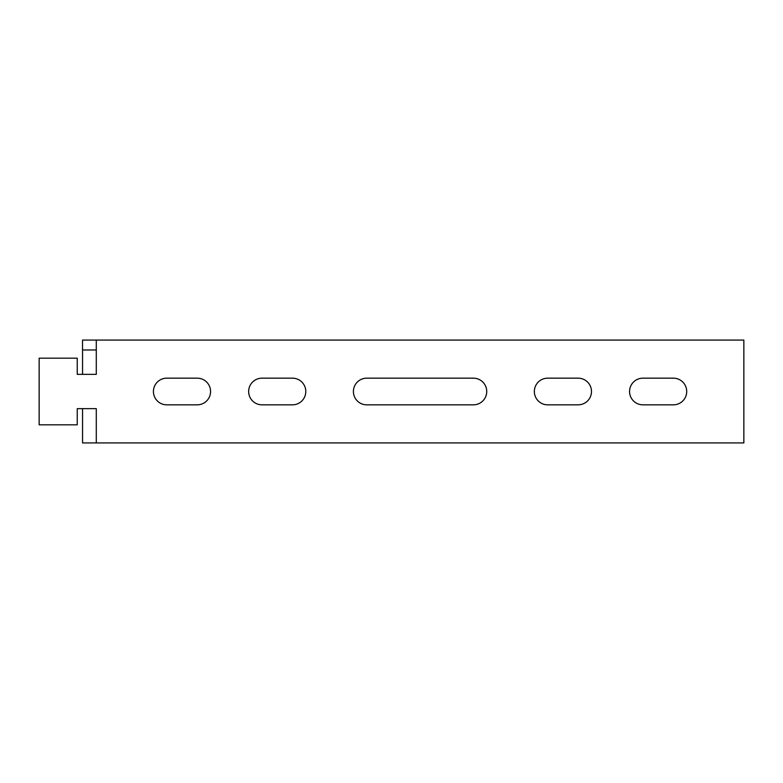 <?xml version="1.0" encoding="UTF-8"?>
<svg xmlns="http://www.w3.org/2000/svg" width="783" height="783" viewBox="0 0 783 783"><rect width="100%" height="100%" fill="white"/><g stroke="black" fill="none" stroke-linecap="round" stroke-linejoin="round"><path stroke-width="1.17" d="M578.148 378.169A13.331 13.331 0 0 1 591.478 391.5A13.331 13.331 0 0 1 578.148 404.831L547.679 404.831A13.331 13.331 0 0 1 534.349 391.5A13.331 13.331 0 0 1 547.679 378.169L578.148 378.169M166.759 404.831L197.228 404.831A13.331 13.331 0 0 0 210.568 391.5A13.331 13.331 0 0 0 197.228 378.169L166.759 378.169A13.331 13.331 0 0 0 153.429 391.5A13.331 13.331 0 0 0 166.759 404.831M261.992 404.831L292.46 404.831A13.331 13.331 0 0 0 305.791 391.5A13.331 13.331 0 0 0 292.46 378.169L261.992 378.169A13.331 13.331 0 0 0 248.651 391.5A13.331 13.331 0 0 0 261.992 404.831M366.738 404.831L473.402 404.831A13.331 13.331 0 0 0 486.732 391.5A13.331 13.331 0 0 0 473.402 378.169L366.738 378.169A13.331 13.331 0 0 0 353.407 391.5A13.331 13.331 0 0 0 366.738 404.831M96.289 442.924L743.85 442.924L743.85 340.076L96.289 340.076L96.289 374.362L77.243 374.362L77.243 358.174L39.15 358.174L39.15 424.826L77.243 424.826L77.243 408.638L96.289 408.638L96.289 442.924L82.548 442.924L82.548 408.638L77.243 408.638M673.38 378.169A13.331 13.331 0 0 1 686.711 391.5A13.331 13.331 0 0 1 673.38 404.831L642.902 404.831A13.331 13.331 0 0 1 629.571 391.5A13.331 13.331 0 0 1 642.902 378.169L673.38 378.169M96.289 349.981L82.528 349.981L82.528 340.076L96.289 340.076M82.548 374.362L82.548 349.981"/></g></svg>
